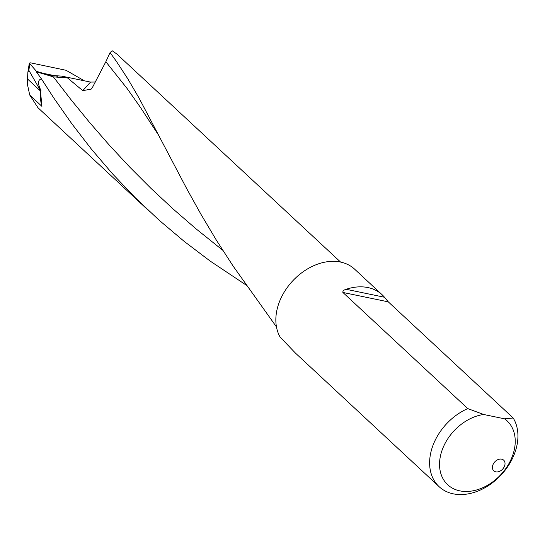<?xml version="1.0" encoding="UTF-8"?>
<svg xmlns="http://www.w3.org/2000/svg" width="545" height="545" viewBox="0 0 545 545"><rect width="100%" height="100%" fill="white"/><g stroke="black" fill="none" stroke-linecap="round" stroke-linejoin="round"><path stroke-width="0.82" d="M276.458 326.898L233.171 266.158L216.413 240.236L201.071 214.485L187.01 189.204L139.03 98.025L127.714 78.671L116.078 60.897L110.049 52.613L112.181 50.753L116.759 53.948L340.584 262.07M40.943 90.416A46.516 34.185 132.9 0 0 41.931 106.37L40.459 91.008L40.943 90.416C37.578 83.637 37.748 79.802 41.454 78.902L53.791 97.998L71.858 123.81L91.471 149.221L112.617 173.93L135.221 197.678L159.154 220.234L184.23 241.421L210.22 261.109L246.667 285.423M40.493 90.627L28.837 70.291L27.85 72.444L27.277 83.596L29.709 95L37.946 107.706L150.038 211.937M110.049 52.613L105.853 61.728L92.596 87.159L91.206 89.094L82.785 90.668L67.573 77.949L53.362 76.859L36.331 71.811L36.447 71.32L29.321 63.131L30.561 62.838L66.054 70.285L84.359 80.81M36.447 71.32L49.833 75.319L61.769 76.13L90.504 82.084L95.457 82.029M513.186 417.995A50.883 37.394 -47.1 0 1 496.352 479.593A50.883 37.394 -47.1 0 1 439.134 486.699A50.883 37.394 -47.1 0 1 432.812 445.817A50.883 37.394 -47.1 0 1 467.78 408.587L342.88 292.447C342.648 291.044 343.732 289.995 346.13 289.293A50.883 37.394 -47.1 0 1 382.079 294.702A50.883 37.394 -47.1 0 1 384.498 297.25L388.285 301.855L513.186 417.995L504.561 418.819L483.626 414.479A43.614 32.053 132.9 0 0 439.938 469.586A43.614 32.053 132.9 0 0 494.131 480.819A43.614 32.053 132.9 0 0 504.561 418.819M439.134 486.699L295.397 353.051L280.082 337.028A50.883 37.394 -47.1 0 1 296.712 276.935A50.883 37.394 -47.1 0 1 354.645 269.189L382.079 294.702M67.573 77.949L61.769 76.13M36.331 71.811L41.454 78.902M504.309 466.649A7.269 5.341 132.9 0 0 503.675 460.171A7.269 5.341 132.9 0 0 494.812 461.853A7.269 5.341 132.9 0 0 493.77 470.819A7.269 5.341 132.9 0 0 504.309 466.649M467.78 408.587L483.626 414.479M29.709 95L41.931 106.37M105.853 61.728L126.992 88.351L140.215 107.079L159.644 136.802M53.362 76.859L71.007 99.694L89.591 122.448L109.136 144.929L129.621 166.968L151.006 188.393L173.194 209.069L196.084 228.886L222.694 250.223M57.886 76.361L40.78 72.812M82.785 90.668L90.504 82.084M29.818 64.112L28.837 70.291M27.25 78.725L40.459 91.008M384.498 297.25L346.13 289.293M388.285 301.855L342.88 292.447M29.321 63.131L27.85 72.444"/></g></svg>
